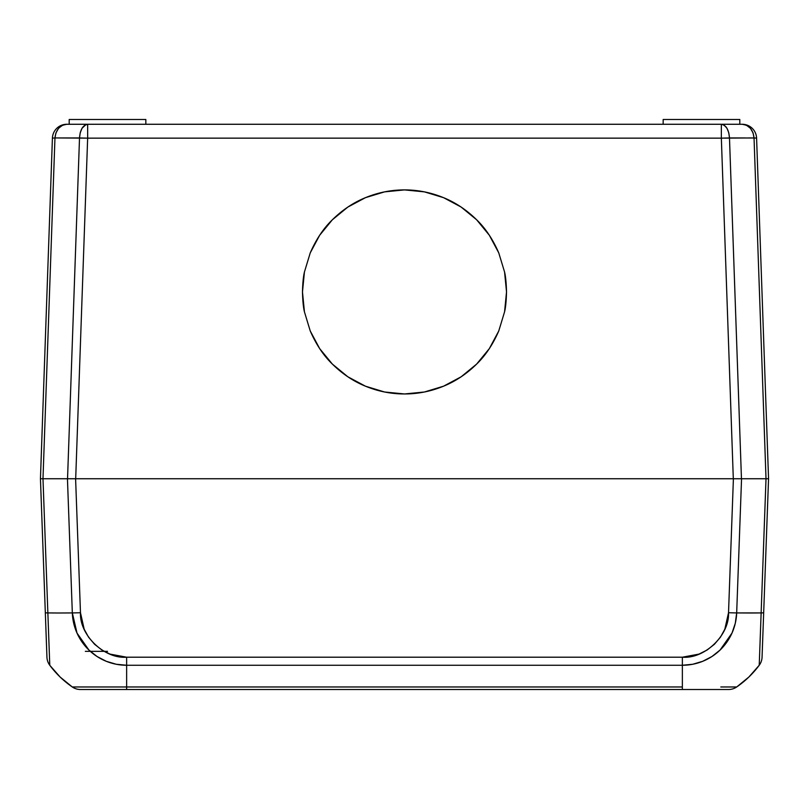 <?xml version="1.0" encoding="UTF-8"?>
<svg xmlns="http://www.w3.org/2000/svg" width="809" height="809" viewBox="0 0 809 809"><rect width="100%" height="100%" fill="white"/><g stroke="black" fill="none" stroke-linecap="round" stroke-linejoin="round"><path stroke-width="1.21" d="M461.393 376.63L476.643 364.08C466.581 373.95 455.548 381.322 443.544 386.196C430.873 391.384 417.859 393.973 404.5 393.963C391.141 393.973 378.127 391.384 365.456 386.196L347.819 376.772L365.456 386.196C353.452 381.322 342.419 373.95 332.357 364.08C323.539 355.576 316.167 344.543 310.241 330.972L304.427 311.839C303.355 307.471 302.708 300.837 302.475 291.928L304.427 272.026L310.241 252.883L304.427 272.026C303.355 276.395 302.708 283.029 302.475 291.928C302.708 283.029 303.355 276.395 304.427 272.026L310.241 252.883C316.167 239.312 323.539 228.28 332.357 219.785C342.419 209.915 353.452 202.543 365.456 197.669C378.127 192.481 391.141 189.893 404.5 189.903C417.859 189.893 430.873 192.481 443.544 197.669C455.548 202.543 466.581 209.915 476.643 219.785C485.461 228.28 492.833 239.312 498.759 252.883L504.573 272.026C505.645 276.395 506.292 283.029 506.525 291.928C506.292 283.029 505.645 276.395 504.573 272.026L498.759 252.883L504.573 272.026L506.525 291.928C506.292 300.837 505.645 307.471 504.573 311.839L498.759 330.972C492.833 344.543 485.461 355.576 476.643 364.08L480.809 359.671M347.658 207.205L332.357 219.785L319.899 234.903M319.444 235.581L310.322 252.691M365.415 197.689L348.032 206.952M310.241 252.883L319.666 235.247L332.357 219.785L347.819 207.094L365.456 197.669L384.599 191.864L404.5 189.903L424.401 191.864L443.544 197.669C430.873 192.481 417.859 189.893 404.5 189.903C391.141 189.893 378.127 192.481 365.456 197.669L364.879 197.912M489.101 234.903L476.643 219.785L461.342 207.205M460.968 206.952L443.666 197.72M498.678 252.691L489.556 235.581M443.544 197.669L458.369 205.284M756.587 138.147A14.37 14.37 0 0 0 742.217 124.273A14.37 14.37 0 0 1 756.587 138.147L768.55 478.746L766.012 478.746L754.039 137.945L766.012 478.746L768.55 478.746L756.587 138.147L754.039 137.945L753.078 132.939L754.039 137.945L721.345 138.147L733.308 478.746L741.459 478.746L729.485 137.945L741.459 478.746L75.692 478.746L87.655 138.147L79.515 137.945L67.541 478.746L75.692 478.746L42.988 478.746L54.961 137.945L52.413 138.147L40.45 478.746L42.988 478.746L40.45 478.746L52.413 138.147L54.961 137.945L42.988 478.746L67.541 478.746L79.515 137.945L54.961 137.945L55.922 132.939L58.612 128.237L62.546 125.233L66.783 124.273A14.37 14.37 0 0 0 52.413 138.147L52.413 138.147A14.37 14.37 0 0 1 66.783 124.273C59.906 125.092 55.963 129.642 54.961 137.945L87.655 138.147L75.692 478.746L733.308 478.746L721.345 138.147L87.655 138.147L87.655 124.273L84.733 125.233L82.033 128.237L80.192 132.878L79.515 137.945C80.202 129.642 82.922 125.092 87.655 124.273L87.655 138.147L721.345 138.147L729.485 137.945L728.808 132.878L726.967 128.237L724.267 125.233L721.345 124.273L721.345 138.147L721.345 124.273C726.077 125.092 728.798 129.642 729.485 137.945L755.93 138.015M504.573 311.839C505.645 307.471 506.292 300.837 506.525 291.928L504.573 311.839L498.759 330.972L504.573 311.839M498.759 330.972L489.334 348.618L476.643 364.08L489.111 348.952M489.556 348.285L498.678 331.174M443.747 386.115L460.968 376.913M404.5 393.963C417.859 393.973 430.873 391.384 443.544 386.196L424.401 392.001L404.5 393.963L384.599 392.001L365.456 386.196C378.127 391.384 391.141 393.973 404.5 393.963M319.889 348.952L332.357 364.08L347.607 376.63M348.032 376.913L365.253 386.115M310.322 331.174L319.444 348.285M304.427 311.839L310.241 330.972L304.427 311.839L302.475 291.928C302.708 300.837 303.355 307.471 304.427 311.839M759.793 649.819L759.226 665.261A14.37 14.37 0 0 0 762.058 657.201L763.676 612.716A14.37 0.526 -177.9 0 1 761.138 612.919L766.012 478.746L741.459 478.746L766.012 478.746L761.138 612.919A14.37 0.526 2.1 0 0 763.676 612.716L768.55 478.746L733.399 478.746L728.525 612.716A14.37 0.526 2.1 0 0 736.675 612.919L741.55 478.746L733.399 478.746L728.525 612.716L724.813 629.24L720.425 637.199L714.428 644.267L707.137 650.001L699.016 654.097L682.361 657.201L126.639 657.201L109.984 654.097L101.863 650.001L94.572 644.267L88.575 637.199L84.187 629.24L80.475 612.716L75.601 478.746L733.399 478.746L40.45 478.746L45.324 612.716A14.37 0.526 -2.1 0 0 47.862 612.919L42.988 478.746L40.45 478.746L46.942 657.201A14.37 14.37 0 0 0 49.774 665.261L47.862 612.919A95.806 3.479 -2.1 0 0 72.325 612.919A14.37 0.526 -2.1 0 0 80.475 612.716L75.601 478.746L67.45 478.746L72.325 612.919A54.345 54.314 180 0 0 126.639 665.261L682.361 665.261A54.345 54.314 180 0 0 736.675 612.919A95.806 3.479 2.1 0 0 761.138 612.919L759.226 665.261A14.37 14.37 0 0 0 762.058 657.201L768.55 478.746L741.55 478.746L736.675 612.919A14.37 0.526 -177.9 0 1 728.525 612.716C729.607 635.095 704.7 659.102 682.361 657.201L682.361 665.261L682.361 657.201L126.639 657.201L126.639 665.261L126.639 657.201C104.3 659.102 79.393 635.095 80.475 612.716A14.37 0.526 177.9 0 1 72.325 612.919L67.45 478.746L42.988 478.746L47.862 612.919A14.37 0.526 177.9 0 1 45.324 612.716L46.942 657.201M754.039 137.945C753.037 129.642 749.094 125.092 742.217 124.273L746.454 125.233L750.388 128.237L753.078 132.919M476.643 364.08L461.181 376.772L443.544 386.196M347.819 376.772L332.357 364.08L319.666 348.618L310.241 330.972M461.181 207.094L476.643 219.785L489.334 235.247L498.759 252.883M53.07 138.015L52.423 138.127M80.192 132.878L80.415 132.049M82.033 128.237L85.926 124.606M723.074 124.606L726.108 126.983M726.967 128.237L728.808 132.878L729.485 137.945L745.311 137.935M663.168 119.489L739.81 119.489L663.168 119.489L663.168 124.273L663.168 119.489M69.19 119.489L145.832 119.489L69.19 119.489L69.19 124.273L69.19 119.489M751.51 137.945L748.396 137.935M742.217 124.273L66.783 124.273L742.217 124.273M79.515 137.945L63.689 137.935M739.81 124.273L739.81 119.489L739.81 124.273M145.832 124.273L145.832 119.489L145.832 124.273M85.339 651.336L107.516 651.336M763.676 612.716L762.786 637.199M73.336 686.972L76.4 686.972M65.782 682.078L60.139 677.042L49.774 665.261L49.733 664.26L49.774 665.261L60.139 677.042L72.294 686.972A95.806 95.806 0 0 1 49.774 665.261M47.862 612.919L58.986 613L47.862 612.919L49.733 664.26M49.157 648.312L49.127 647.503M59.138 613L59.704 613M72.325 612.919L73.7 623.233L77.017 633.093L72.325 612.919L58.986 613M750.014 613L736.675 612.919L761.138 612.919L759.226 665.261A95.806 95.806 0 0 1 736.706 686.972L748.861 677.042L759.226 665.261L754.635 670.974M743.006 682.24L738.051 686.032M736.706 686.972L720.789 686.972L736.706 686.972A14.37 14.37 0 0 1 728.555 689.511A14.37 14.37 0 0 0 736.706 686.972L720.789 686.972M736.675 612.919L735.3 623.233L732.074 632.881M760.399 633.225L759.904 646.826M731.983 633.093L720.081 650.042L711.94 656.514L702.697 661.307L692.716 664.26L682.361 665.261L682.361 686.972L682.361 665.261L126.639 665.261L126.639 686.972L682.361 686.972L682.361 689.511L728.555 689.511L682.361 689.511L682.361 686.972L126.639 686.972L126.639 665.261L116.284 664.26L106.303 661.307L97.06 656.514L88.919 650.042L77.017 633.093M76.43 686.972L126.639 686.972L126.639 689.511L682.361 689.511L126.639 689.511L126.639 686.972L72.294 686.972A14.37 14.37 0 0 0 80.445 689.511L126.639 689.511L80.445 689.511A14.37 14.37 0 0 1 72.294 686.972"/></g></svg>
